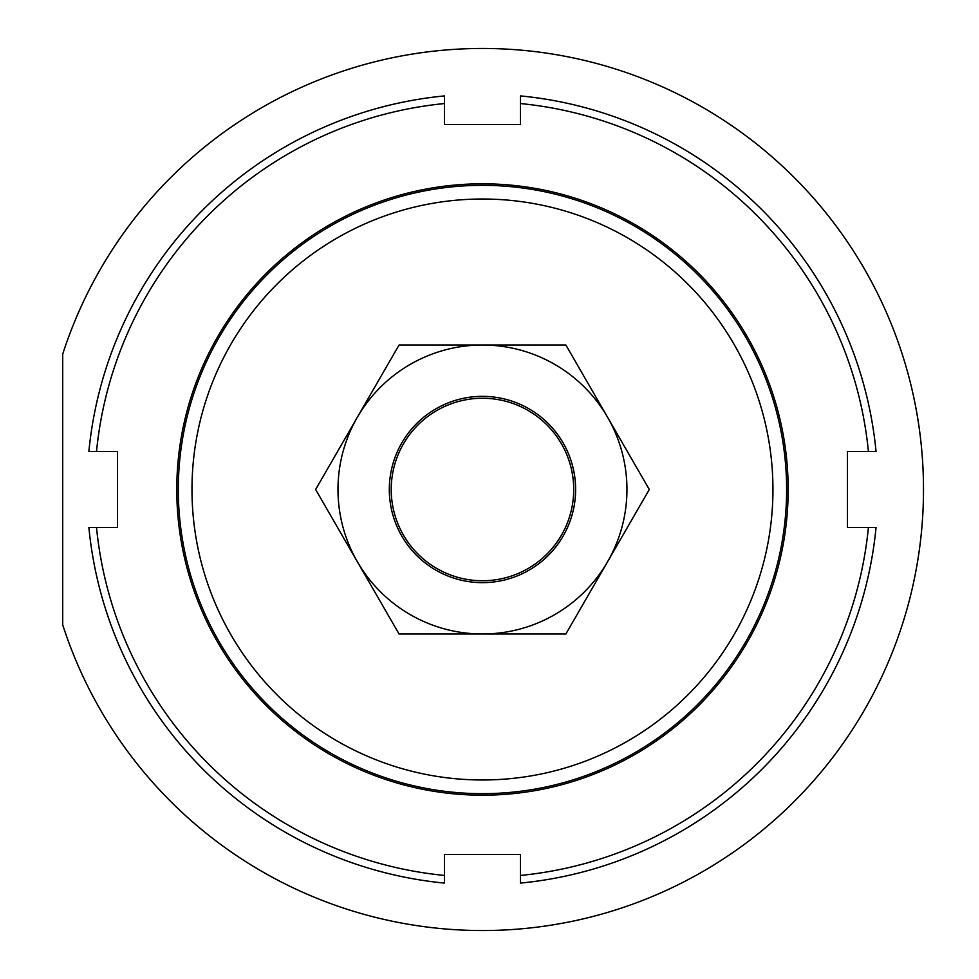<?xml version="1.0" encoding="UTF-8"?>
<svg xmlns="http://www.w3.org/2000/svg" width="979" height="979" viewBox="0 0 979 979"><rect width="100%" height="100%" fill="white"/><g stroke="black" fill="none" stroke-linecap="round" stroke-linejoin="round"><path stroke-width="1.47" d="M391.221 489.5A91.255 91.255 0 0 0 528.085 568.53A91.255 91.255 0 0 0 528.085 410.47A91.255 91.255 0 0 0 391.221 489.5M520.485 875.446L520.485 883.082A395.418 395.418 0 0 0 876.046 527.522L868.41 527.522A387.806 387.806 0 0 1 520.485 875.446L520.485 854.496L444.442 854.496L444.442 875.446A387.806 387.806 0 0 1 96.517 527.522L117.468 527.522L117.468 451.478L96.517 451.478A387.806 387.806 0 0 1 444.442 103.554L444.442 95.918A395.418 395.418 0 0 0 88.881 451.478L96.517 451.478M868.41 451.478L876.046 451.478A395.418 395.418 0 0 0 520.485 95.918L520.485 103.554A387.806 387.806 0 0 1 868.41 451.478L847.459 451.478L847.459 527.522L868.41 527.522M444.442 103.554L444.442 124.504L520.485 124.504L520.485 103.554M788.156 489.5A305.693 305.693 0 0 1 329.617 754.234A305.693 305.693 0 0 1 329.617 224.766A305.693 305.693 0 0 1 788.156 489.5M96.517 527.522L88.881 527.522A395.418 395.418 0 0 0 444.442 883.082L444.442 875.446M399.053 345.024L565.874 345.024L649.297 489.5L565.874 633.976L399.053 633.976L315.63 489.5L399.053 345.024M357.347 561.738A144.476 144.476 0 0 0 607.592 561.738A144.476 144.476 0 0 0 482.463 345.024A144.476 144.476 0 0 0 357.347 561.738M575.615 489.5A93.152 93.152 0 0 0 435.888 408.83A93.152 93.152 0 0 0 435.888 570.17A93.152 93.152 0 0 0 575.615 489.5M62.717 354.117L62.717 624.883A441.039 441.039 0 0 0 741.446 846.492A441.039 441.039 0 0 0 741.446 132.508A441.039 441.039 0 0 0 62.717 354.117M772.945 489.5A290.482 290.482 0 0 1 337.229 741.066A290.482 290.482 0 0 1 337.229 237.934A290.482 290.482 0 0 1 772.945 489.5M786.626 489.5A304.163 304.163 0 0 0 482.463 185.337A304.163 304.163 0 0 0 178.3 489.5A304.163 304.163 0 0 0 482.463 793.663A304.163 304.163 0 0 0 786.626 489.5"/></g></svg>
